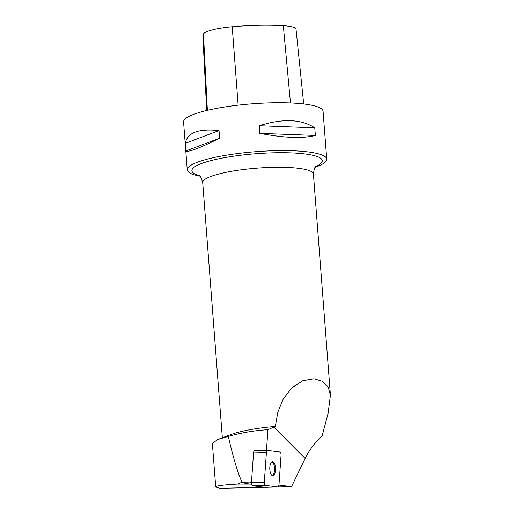 <?xml version="1.0" encoding="UTF-8"?>
<svg xmlns="http://www.w3.org/2000/svg" width="514" height="514" viewBox="0 0 514 514"><rect width="100%" height="100%" fill="white"/><g stroke="black" fill="none" stroke-linecap="round" stroke-linejoin="round"><path stroke-width="0.77" d="M265.179 487.323A2.647 1.086 -91.6 0 1 265.108 487.33A2.647 1.086 -91.6 0 1 265.038 487.323L252.535 485.749A2.647 1.086 -91.6 0 1 251.455 482.511L253.556 452.873A2.647 1.086 -91.6 0 1 254.552 450.823A2.647 1.086 -91.6 0 1 254.623 450.829L267.338 450.463M279.982 452.037L267.479 450.463A2.647 1.086 88.4 0 0 267.409 450.457A2.647 1.086 88.4 0 0 266.413 452.506L264.312 482.145A2.647 1.086 88.4 0 0 265.385 485.383L277.894 486.957A2.647 1.086 88.4 0 0 277.965 486.964A2.647 1.086 88.4 0 0 278.961 484.914L281.062 455.275A2.647 1.086 88.4 0 0 279.982 452.037M270.473 472.957A7.048 2.891 88.4 0 0 272.889 475.758A7.048 2.891 88.4 0 0 275.575 468.627A7.048 2.891 88.4 0 0 272.484 461.662A7.048 2.891 88.4 0 0 270.017 465.607A7.048 2.891 88.4 0 0 270.473 472.957M264.569 487.266L219.677 488.3L215.707 486.919C216.015 485.794 223.301 484.837 237.552 484.047L241.991 482.254C237.507 472.006 232.958 456.734 228.338 436.444C241.439 432.717 254.636 430.475 267.935 429.723L266.458 450.482M278.035 486.957L291.528 486.642L278.948 485.055M251.539 484.072L237.552 484.047M251.494 481.984L241.991 482.254M244.401 483.854L251.455 482.543M228.338 436.444L217.865 439.457L212.359 443.267L215.707 486.919M217.859 439.451L230.825 434.606A55.518 10.209 -4.4 0 1 275.305 426.453L267.935 429.723M275.305 426.453L277.823 412.202L283.278 398.941L291.862 387.807L302.83 380.681L313.836 378.741L322.67 381.317L328.202 387.087L330.431 395.189L328.118 413.352L322.265 435.442C314.716 442.837 309.004 450.521 305.117 458.507L291.528 486.642M315.191 167.294A69.949 12.869 175.6 0 0 326.743 159.141A69.949 12.869 175.6 0 0 228.338 154.875A69.949 12.869 175.6 0 0 187.25 169.871A69.949 12.869 175.6 0 0 199.92 176.167M326.743 159.141L323.062 111.262A69.949 12.869 175.6 0 0 252.329 103.796A69.949 12.869 175.6 0 0 183.569 121.991L187.25 169.871M259.821 133.357L259.236 125.744C282.777 118.329 301.294 119.03 314.774 127.832L315.358 135.452C302.804 138.684 284.293 137.99 259.821 133.357L315.358 135.452M185.991 150.949L185.406 143.329C187.077 132.715 198.282 128.455 219.028 130.556L219.613 138.176C199.792 148.109 188.587 152.369 185.991 150.949L219.613 138.176M303.697 103.957L296.032 29.285A31.193 5.738 175.6 0 0 283.317 25.7A77.826 14.315 175.6 0 0 232.219 26.754A31.193 5.738 175.6 0 0 203.448 33.924A77.826 14.315 175.6 0 0 202.863 35.871L206.686 110.497M314.774 127.832L259.236 125.744M219.028 130.556L185.406 143.329M272.375 475.662A7.048 2.891 88.4 0 0 274.553 468.659A7.048 2.891 88.4 0 0 271.977 461.79M277.894 486.957L278.961 484.908L281.062 455.288C281.087 453.457 280.728 452.378 279.982 452.037L267.479 450.463L266.413 452.513L264.312 482.132C264.28 483.963 264.646 485.049 265.391 485.383L277.894 486.957L265.038 487.323M251.455 482.511L264.312 482.145M266.413 452.506L253.556 452.873M265.385 485.383L252.535 485.749M305.117 458.507L273.795 427.095M330.431 395.189L313.418 174.06A55.518 10.209 175.6 0 0 255.439 168.284A55.518 10.209 175.6 0 0 202.709 182.579C201.27 177.587 199.92 175.107 198.661 175.139L198.667 175.139M283.317 25.7L290.468 102.941M232.219 26.754L238.143 105.158M203.448 33.924L207.38 110.33M199.291 175.582A65.394 12.028 -4.4 0 1 230.298 156.699A65.394 12.028 -4.4 0 1 303.87 153.821A65.394 12.028 -4.4 0 1 315.724 166.626M265.108 487.33L277.965 486.964M254.552 450.823L267.409 450.457M222.344 437.774L202.709 182.579M316.277 166.093C315.037 166.228 314.086 168.881 313.418 174.06"/></g></svg>
